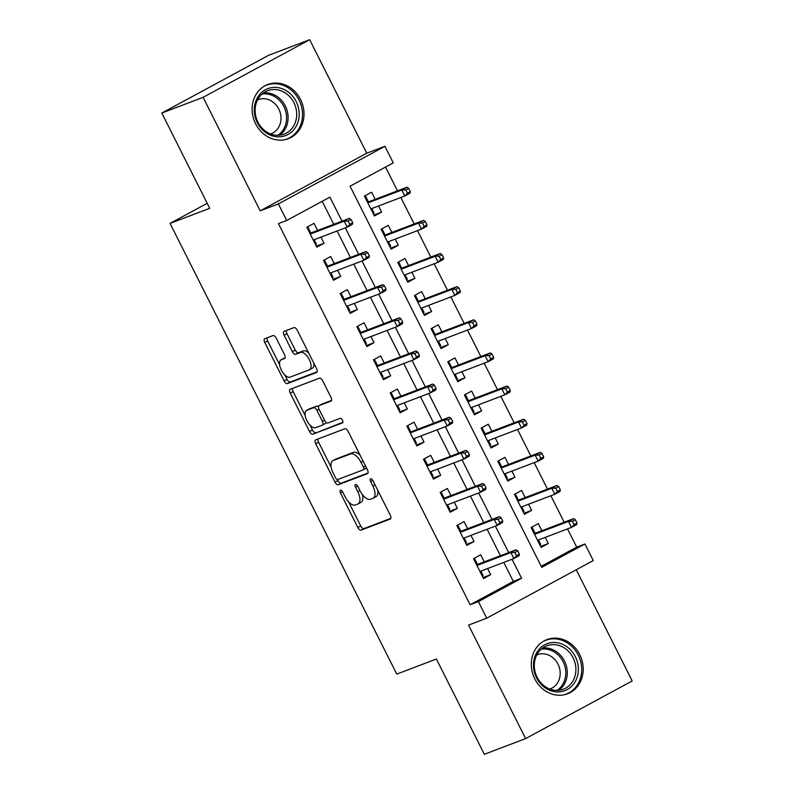 <?xml version="1.0" encoding="UTF-8"?>
<svg xmlns="http://www.w3.org/2000/svg" width="794" height="794" viewBox="0 0 794 794"><rect width="100%" height="100%" fill="white"/><g stroke="black" fill="none" stroke-linecap="round" stroke-linejoin="round"><path stroke-width="1.19" d="M340.428 490.226A2.551 1.211 -118.4 0 0 340.368 490.255A2.551 1.211 -118.4 0 0 340.447 492.935L357.826 527.494A3.642 1.727 -118.4 0 0 361.081 530.134L390.271 519.038A3.642 1.727 -118.4 0 0 390.37 518.988A3.642 1.727 -118.4 0 0 390.261 515.167L372.882 480.598A2.551 1.211 -118.4 0 0 370.599 478.752A2.551 1.211 -118.4 0 0 370.53 478.792A2.551 1.211 -118.4 0 0 370.609 481.462L372.852 485.938A11.672 5.518 -118.4 0 1 373.22 498.175A11.672 5.518 -118.4 0 1 372.902 498.324L370.47 499.247A11.672 5.518 -118.4 0 1 360.049 490.811L357.796 486.335A2.551 1.211 -118.4 0 0 355.514 484.489A2.551 1.211 -118.4 0 0 355.444 484.519A2.551 1.211 -118.4 0 0 355.523 487.198L357.776 491.675A11.672 5.518 -118.4 0 1 358.134 503.912A11.672 5.518 -118.4 0 1 357.816 504.051L355.384 504.984A11.672 5.518 -118.4 0 1 344.963 496.548L342.71 492.072A2.551 1.211 -118.4 0 0 340.428 490.226M255.599 123.745A28.981 25.487 69.2 0 0 288.361 138.682A28.981 25.487 69.2 0 0 300.529 99.449A28.981 25.487 69.2 0 0 267.757 84.511A28.981 25.487 69.2 0 0 255.599 123.745M534.779 678.85A28.981 25.487 69.2 0 0 567.551 693.787A28.981 25.487 69.2 0 0 579.709 654.554A28.981 25.487 69.2 0 0 546.947 639.607A28.981 25.487 69.2 0 0 534.779 678.85M276.252 338.224A3.642 1.727 -118.4 0 0 272.987 335.584L264.799 338.701A3.642 1.727 -118.4 0 0 264.7 338.74A3.642 1.727 -118.4 0 0 264.819 342.571L284.123 380.951A3.642 1.727 -118.4 0 0 287.378 383.591L316.568 372.485A3.642 1.727 -118.4 0 0 316.667 372.446A3.642 1.727 -118.4 0 0 316.558 368.615L297.254 330.235A3.642 1.727 -118.4 0 0 293.988 327.594L284.103 331.356A3.642 1.727 -118.4 0 0 284.004 331.406A3.642 1.727 -118.4 0 0 284.113 335.227L292.381 351.653A3.642 1.727 -118.4 0 0 295.636 354.293L300.539 352.427A9.756 4.605 -118.4 0 1 309.114 359.206A9.756 4.605 -118.4 0 1 309.561 369.706A9.756 4.605 -118.4 0 1 309.293 369.825L290.078 377.14A9.756 4.605 -118.4 0 1 281.503 370.361A9.756 4.605 -118.4 0 1 281.056 359.851A9.756 4.605 -118.4 0 1 281.324 359.732L284.53 358.521A3.642 1.727 -118.4 0 0 284.619 358.471A3.642 1.727 -118.4 0 0 284.51 354.65L276.252 338.224M478.385 601.604L470.127 604.75L278.446 223.63L286.703 220.494L278.366 203.919L384.931 146.294L393.268 162.869L350.065 186.223L541.746 567.343L584.95 543.979L593.287 560.554L486.722 618.179L478.385 601.604L521.589 578.24L512.031 559.244M486.722 618.179L468.549 625.086L525.628 738.589L484.33 754.3L436.402 659.02L396.752 674.096L170.065 223.392L209.725 208.316L161.807 113.036L203.105 97.325L260.194 210.837L278.366 203.919M315.684 439.866A3.642 1.727 -118.4 0 0 315.585 439.906A3.642 1.727 -118.4 0 0 315.694 443.737L334.999 482.117A3.642 1.727 -118.4 0 0 338.264 484.757L367.453 473.651A3.642 1.727 -118.4 0 0 367.553 473.611A3.642 1.727 -118.4 0 0 367.433 469.79L348.129 431.4A3.642 1.727 -118.4 0 0 344.874 428.76L315.684 439.866M309.561 431.539L290.257 393.149A3.642 1.727 -118.4 0 1 290.147 389.328A3.642 1.727 -118.4 0 1 290.247 389.278L319.436 378.182A3.642 1.727 -118.4 0 1 322.692 380.812L330.949 397.248A3.642 1.727 -118.4 0 1 331.068 401.069A3.642 1.727 -118.4 0 1 330.969 401.109L319.128 405.615A3.642 1.727 -118.4 0 0 319.029 405.665A3.642 1.727 -118.4 0 0 319.148 409.486L324.627 420.383A3.642 1.727 -118.4 0 0 327.882 423.023L340.209 418.329A2.551 1.211 -118.4 0 1 342.452 420.105A2.551 1.211 -118.4 0 1 342.571 422.855A2.551 1.211 -118.4 0 1 342.502 422.884L312.816 434.169A3.642 1.727 -118.4 0 1 309.561 431.539L312.439 429.981L310.027 425.177M161.807 113.036L268.372 55.411L309.67 39.7L203.105 97.325M525.628 738.589L632.193 680.964L576.265 569.755M378.549 205.974L381.626 212.097L373.944 215.015M375.195 199.304L371.632 192.208L364.426 196.108L374.431 215.988L381.626 212.097M395.214 239.113L398.3 245.237L390.608 248.155M391.869 232.444L388.296 225.347L381.1 229.248L391.095 249.127L398.3 245.237M411.888 272.253L414.964 278.376L407.272 281.304M408.533 265.583L404.96 258.497L397.764 262.387L407.769 282.267L414.964 278.376M428.552 305.392L431.628 311.516L423.946 314.444M425.197 298.733L421.634 291.636L414.428 295.527L424.433 315.407L431.628 311.516M445.216 338.532L448.302 344.656L440.61 347.583M441.871 331.872L438.298 324.776L431.102 328.666L441.097 348.546L448.302 344.656M461.89 371.671L464.966 377.795L457.284 380.723M458.535 365.012L454.972 357.915L447.766 361.806L457.771 381.696L464.966 377.795M478.554 404.811L481.64 410.935L473.949 413.863M475.209 398.151L471.636 391.055L464.43 394.946L474.435 414.835L481.64 410.935M495.228 437.951L498.304 444.074L490.613 447.002M491.873 431.291L488.3 424.195L481.104 428.085L491.099 447.975L498.304 444.074M511.892 471.09L514.969 477.224L507.287 480.142M508.537 464.43L504.974 457.334L497.769 461.225L507.773 481.114L514.969 477.224M528.556 504.23L531.643 510.363L523.951 513.281M525.211 497.57L521.638 490.474L514.443 494.364L524.437 514.254L531.643 510.363M484.271 561.864L480.707 554.768L473.502 558.658L483.506 578.538L490.702 574.648L487.625 568.524M467.606 528.725L464.033 521.628L456.838 525.519L466.832 545.399L474.038 541.508L470.961 535.384M450.932 495.575L447.369 488.489L440.164 492.379L450.168 512.259L457.374 508.368L454.287 502.245M434.268 462.436L430.705 455.339L423.5 459.24L433.504 479.119L440.7 475.229L437.623 469.105M417.604 429.296L414.031 422.2L406.836 426.1L416.83 445.98L424.036 442.089L420.949 435.966M400.93 396.156L397.367 389.06L390.162 392.961L400.166 412.84L407.362 408.95L404.285 402.826M384.266 363.017L380.693 355.92L373.498 359.821L383.502 379.701L390.698 375.81L387.621 369.686M367.602 329.877L364.029 322.781L356.834 326.671L366.828 346.561L374.034 342.671L370.947 336.537M350.928 296.738L347.365 289.641L340.16 293.532L350.164 313.422L357.36 309.521L354.283 303.397M334.264 263.598L330.691 256.502L323.495 260.392L333.49 280.282L340.695 276.381L337.609 270.258M470.127 604.75L513.331 581.387L503.773 562.38M500.418 555.721L487.099 529.241M483.754 522.581L470.435 496.101M467.08 489.441L453.771 462.962M450.416 456.302L437.097 429.822M433.742 423.162L420.433 396.682M417.078 390.023L403.759 363.543M400.414 356.883L387.095 330.403M383.74 323.734L370.431 297.264M367.076 290.594L353.757 264.124M350.412 257.454L337.093 230.985M333.738 224.315L322.166 201.309M317.59 230.458L314.027 223.362L306.821 227.253L316.826 247.142L324.021 243.242L320.945 237.118M541.22 566.301L576.692 547.126L567.521 528.893M564.177 522.234L550.857 495.754M547.503 489.094L534.183 462.614M530.839 455.954L517.519 429.475M514.165 422.815L500.855 396.335M497.501 389.675L484.181 363.195M480.836 356.526L467.517 330.056M464.162 323.386L450.853 296.916M447.498 290.247L434.179 263.777M430.824 257.107L417.515 230.637M414.16 223.968L400.841 197.488M397.496 190.828L385.537 167.048M541.875 530.71L538.302 523.613L531.107 527.514L541.111 547.394L548.307 543.503L545.23 537.379M207.204 203.304L170.065 223.392M260.194 210.837L366.759 153.202L309.67 39.7M366.759 153.202L384.931 146.294M576.692 547.126L584.95 543.979M342.006 221.179L329.907 197.13L286.703 220.494M508.676 552.584L495.367 526.104M492.012 519.435L478.693 492.965M475.348 486.295L462.029 459.825M458.674 453.156L445.355 426.686M442.01 420.016L428.691 393.546M425.336 386.877L412.026 360.397M408.672 353.737L395.352 327.257M392.008 320.597L378.688 294.117M375.334 287.458L362.024 260.978M358.67 254.318L345.35 227.838M513.331 581.387L521.589 578.24M548.307 543.503L540.615 546.421M490.702 574.648L483.02 577.575M474.038 541.508L466.346 544.436M457.374 508.368L449.682 511.296M440.7 475.229L433.018 478.147M424.036 442.089L416.344 445.007M407.362 408.95L399.68 411.868M390.698 375.81L383.006 378.728M374.034 342.671L366.342 345.589M357.36 309.521L349.678 312.449M340.695 276.381L333.004 279.309M324.021 243.242L316.34 246.17M360.704 502.493A11.672 5.518 -118.4 0 0 361.012 502.354A11.672 5.518 -118.4 0 0 362.332 494.493M375.78 496.766A11.672 5.518 -118.4 0 0 376.098 496.617A11.672 5.518 -118.4 0 0 377.736 490.255M348.566 501.808L360.704 525.936A3.642 1.727 -118.4 0 0 363.96 528.576L390.847 518.353M337.371 479.546L337.887 480.559A3.642 1.727 -118.4 0 0 341.142 483.199L368.029 472.976M317.987 438.983A3.642 1.727 -118.4 0 0 318.573 442.179L331.108 467.09M335.475 477.68A2.551 1.211 -118.4 0 0 337.758 479.526L363.374 469.78A2.551 1.211 -118.4 0 0 363.444 469.75A2.551 1.211 -118.4 0 0 363.364 467.071L360.992 462.356A11.672 5.518 -118.4 0 0 350.571 453.92L333.053 460.58A11.672 5.518 -118.4 0 0 332.736 460.719A11.672 5.518 -118.4 0 0 333.103 472.956L335.475 477.68M363.513 469.711L366.262 468.222A2.551 1.211 -118.4 0 0 366.332 468.192A2.551 1.211 -118.4 0 0 366.54 467.994M360.268 455.538A11.672 5.518 -118.4 0 0 353.449 452.362L350.571 453.92M332.736 460.719L335.624 459.16A11.672 5.518 -118.4 0 1 335.931 459.021L353.449 452.362M305.184 415.55L293.135 391.591L290.257 393.149M292.549 388.405A3.642 1.727 -118.4 0 0 293.135 391.591M331.545 400.434L322.007 404.057A3.642 1.727 -118.4 0 0 321.907 404.106A3.642 1.727 -118.4 0 0 321.818 404.166M342.939 422.259L312.816 434.169M306.841 410.29A9.756 4.605 -118.4 0 0 306.583 410.409A9.756 4.605 -118.4 0 0 307.02 420.909A9.756 4.605 -118.4 0 0 315.595 427.688L322.364 425.118A3.642 1.727 -118.4 0 0 322.463 425.068A3.642 1.727 -118.4 0 0 322.354 421.247L316.875 410.349A3.642 1.727 -118.4 0 0 313.62 407.709L306.841 410.29L309.72 408.731A9.756 4.605 -118.4 0 0 309.462 408.85A9.756 4.605 -118.4 0 0 309.213 409.009M322.562 425.008L325.252 423.559A3.642 1.727 -118.4 0 0 325.351 423.51A3.642 1.727 -118.4 0 0 325.917 422.2M318.463 406.975A3.642 1.727 -118.4 0 0 316.498 406.151L313.62 407.709M309.72 408.731L316.498 406.151M312.439 429.981A3.642 1.727 -118.4 0 0 315.704 432.611M283.696 358.451A9.756 4.605 -118.4 0 1 283.934 358.302A9.756 4.605 -118.4 0 1 284.202 358.173L285.096 357.836M312.171 368.277A9.756 4.605 -118.4 0 0 312.439 368.148A9.756 4.605 -118.4 0 0 313.868 363.275M308.787 353.181A9.756 4.605 -118.4 0 0 303.417 350.869L300.539 352.427M286.406 330.483A3.642 1.727 -118.4 0 0 286.991 333.669L295.259 350.094A3.642 1.727 -118.4 0 0 298.514 352.734L303.417 350.869M284.709 374.828L287.001 379.393A3.642 1.727 -118.4 0 0 290.257 382.033L317.143 371.81M267.112 337.817A3.642 1.727 -118.4 0 0 267.697 341.013L279.627 364.734M539.841 544.883L540.704 544.416L538.62 540.277L537.756 540.744M531.514 528.308L532.367 527.851L535.106 533.29M531.454 528.199L532.367 527.851M533.598 532.456L534.451 531.99L534.213 533.687M577.01 523.067L575.342 519.752L572.464 521.311L574.131 524.626L577.01 523.067L576.682 524.586L571.491 527.385L568.494 521.42L573.675 518.621L534.6 533.479M572.464 521.311L568.494 521.42L534.541 534.332M574.131 524.626L571.491 527.385L537.538 540.297M573.675 518.621L575.342 519.752M475.993 563.601L476.847 563.144L474.762 558.996L473.909 559.462M474.762 558.996L473.849 559.343M480.162 571.888L481.015 571.422L483.099 575.571L482.246 576.027M477.502 564.435L476.847 563.144L476.608 564.832M519.405 554.212L517.738 550.897L514.859 552.455L516.527 555.77L519.405 554.212L519.077 555.731L513.897 558.539L479.933 571.452M516.527 555.77L513.897 558.539L510.889 552.574L516.08 549.766L477.005 564.623M514.859 552.455L510.889 552.574L476.936 565.487M517.738 550.897L516.08 549.766M575.362 656.688A25.08 22.053 -110.8 0 1 567.174 689.569A25.08 22.053 -110.8 0 1 536.486 677.709A25.08 22.053 -110.8 0 1 544.674 644.827A25.08 22.053 -110.8 0 1 575.362 656.688M537.101 677.252A23.224 20.426 69.2 0 0 563.353 689.222A23.224 20.426 69.2 0 0 573.099 657.779A23.224 20.426 69.2 0 0 546.848 645.81A23.224 20.426 69.2 0 0 537.101 677.252M536.823 654.911A18.282 16.079 -110.8 0 1 537.32 654.713A18.282 16.079 -110.8 0 1 557.993 664.141A18.282 16.079 -110.8 0 1 550.311 688.894A18.282 16.079 -110.8 0 1 549.815 689.073M564.038 694.8A28.792 25.329 69.2 0 0 566.162 694.115A28.792 25.329 69.2 0 0 578.25 655.129A28.792 25.329 69.2 0 0 545.686 640.292A28.792 25.329 69.2 0 0 543.652 641.185M296.202 126.216A25.08 22.053 -110.8 0 1 265.524 132.39A25.08 22.053 -110.8 0 1 257.276 97.98A25.08 22.053 -110.8 0 1 287.944 91.806A25.08 22.053 -110.8 0 1 296.202 126.216M257.891 99.339A23.224 20.426 69.2 0 0 260.392 126.137A23.224 20.426 69.2 0 0 284.163 134.117A23.224 20.426 69.2 0 0 293.929 125.482A23.224 20.426 69.2 0 0 291.438 98.694A23.224 20.426 69.2 0 0 267.657 90.705A23.224 20.426 69.2 0 0 257.891 99.339M257.633 99.806A18.282 16.079 -110.8 0 1 258.129 99.617A18.282 16.079 -110.8 0 1 276.848 105.9A18.282 16.079 -110.8 0 1 278.823 126.99A18.282 16.079 -110.8 0 1 271.131 133.789A18.282 16.079 -110.8 0 1 270.625 133.968M284.848 139.704A28.792 25.329 69.2 0 0 286.971 139.01A28.792 25.329 69.2 0 0 299.09 128.31A28.792 25.329 69.2 0 0 295.983 95.082A28.792 25.329 69.2 0 0 266.506 85.186A28.792 25.329 69.2 0 0 264.462 86.08M523.177 511.743L524.03 511.276L521.946 507.138L521.092 507.594M514.84 495.168L515.703 494.712L518.432 500.151M514.78 495.059L515.703 494.712M516.924 499.317L517.777 498.85L517.549 500.548M560.336 489.928L558.678 486.613L555.79 488.171L557.457 491.476L560.336 489.928L560.008 491.446L554.827 494.245L551.83 488.28L557.011 485.481L517.936 500.339M555.79 488.171L551.83 488.28L517.867 501.193M557.457 491.476L554.827 494.245L520.874 507.158M557.011 485.481L558.678 486.613M506.512 478.603L507.366 478.137L505.282 473.998L504.428 474.455M498.175 462.029L499.029 461.572L501.768 467.001M498.116 461.919L499.029 461.572M500.26 466.177L501.113 465.711L500.875 467.408M543.672 456.778L542.004 453.473L539.126 455.022L540.793 458.337L543.672 456.778L543.344 458.307L538.163 461.106L535.156 455.141L540.347 452.332L501.272 467.2M539.126 455.022L535.156 455.141L501.203 468.053M540.793 458.337L538.163 461.106L504.2 474.018M540.347 452.332L542.004 453.473M489.838 445.464L490.692 444.997L488.618 440.859L487.754 441.315M481.511 428.889L482.365 428.423L485.094 433.861M481.452 428.77L482.365 428.423M483.586 433.028L484.449 432.571L484.211 434.268M527.008 423.639L525.34 420.324L522.462 421.882L524.129 425.197L527.008 423.639L526.68 425.157L521.489 427.966L518.492 422.001L523.673 419.192L484.598 434.05M522.462 421.882L518.492 422.001L484.538 434.913M524.129 425.197L521.489 427.966L487.536 440.878M523.673 419.192L525.34 420.324M473.174 412.324L474.028 411.858L471.944 407.719L471.09 408.176M464.837 395.749L465.691 395.283L468.43 400.722M464.778 395.63L465.691 395.283M466.922 399.888L467.775 399.432L467.547 401.129M510.334 390.499L508.666 387.184L505.788 388.742L507.455 392.057L510.334 390.499L510.006 392.018L504.825 394.826L501.828 388.862L507.009 386.053L467.934 400.91M505.788 388.742L501.828 388.862L467.865 401.774M507.455 392.057L504.825 394.826L470.872 407.739M507.009 386.053L508.666 387.184M459.319 530.461L460.183 530.005L458.098 525.856L457.235 526.323M458.098 525.856L457.185 526.204M463.488 538.749L464.341 538.282L466.425 542.431L465.572 542.888M460.828 531.295L460.183 530.005L459.944 531.692M502.741 521.072L501.074 517.757L498.195 519.316L499.853 522.631L502.741 521.072L502.404 522.591L497.223 525.4L463.269 538.312M499.853 522.631L497.223 525.4L494.225 519.435L499.406 516.626L460.331 531.484M498.195 519.316L494.225 519.435L460.272 532.337M501.074 517.757L499.406 516.626M442.655 497.322L443.509 496.855L441.424 492.717L440.571 493.183M441.424 492.717L440.511 493.064M446.824 505.609L447.677 505.143L449.761 509.291L448.908 509.748M444.164 498.156L443.509 496.855L443.27 498.553M486.067 487.933L484.4 484.618L481.521 486.176L483.189 489.491L486.067 487.933L485.739 489.451L480.559 492.25L446.605 505.163M483.189 489.491L480.559 492.25L477.551 486.285L482.742 483.486L443.667 498.344M481.521 486.176L477.551 486.285L443.598 499.198M484.4 484.618L482.742 483.486M425.991 464.182L426.844 463.716L424.76 459.577L423.907 460.044M424.76 459.577L423.847 459.925M430.149 472.47L431.013 472.003L433.097 476.142L432.234 476.608M427.5 465.016L426.844 463.716L426.606 465.413M469.403 454.793L467.735 451.478L464.857 453.037L466.525 456.352L469.403 454.793L469.075 456.312L463.885 459.111L429.931 472.023M466.525 456.352L463.885 459.111L460.887 453.146L466.068 450.347L426.993 465.205M464.857 453.037L460.887 453.146L426.934 466.058M467.735 451.478L466.068 450.347M409.317 431.043L410.17 430.576L408.096 426.438L407.233 426.904M408.096 426.438L407.173 426.785M413.485 439.33L414.339 438.864L416.423 443.002L415.57 443.469M410.826 431.876L410.17 430.576L409.942 432.273M452.729 421.654L451.071 418.339L448.183 419.897L449.851 423.212L452.729 421.654L452.401 423.172L447.221 425.971L413.267 438.884M449.851 423.212L447.221 425.971L444.223 420.006L449.404 417.207L410.329 432.065M448.183 419.897L444.223 420.006L410.26 432.919M451.071 418.339L449.404 417.207M456.5 379.175L457.364 378.718L455.28 374.57L454.426 375.036M448.173 362.61L449.027 362.143L451.766 367.582M448.114 362.491L449.027 362.143M450.258 366.749L451.111 366.292L450.873 367.989M493.67 357.36L492.002 354.045L489.124 355.603L490.791 358.918L493.67 357.36L493.342 358.878L488.151 361.687L485.154 355.722L490.335 352.913L451.26 367.771M489.124 355.603L485.154 355.722L451.2 368.634M490.791 358.918L488.151 361.687L454.198 374.599M490.335 352.913L492.002 354.045M392.653 397.903L393.506 397.437L391.422 393.298L390.569 393.755M391.422 393.298L390.509 393.645M396.821 406.191L397.675 405.724L399.759 409.863L398.906 410.329M394.161 398.737L393.506 397.437L393.268 399.134M436.065 388.514L434.397 385.199L431.519 386.757L433.187 390.072L436.065 388.514L435.737 390.033L430.556 392.832L396.593 405.744M433.187 390.072L430.556 392.832L427.549 386.867L432.74 384.068L393.665 398.925M431.519 386.757L427.549 386.867L393.596 399.779M434.397 385.199L432.74 384.068M439.836 346.035L440.69 345.579L438.606 341.43L437.752 341.896M431.499 329.47L432.363 329.004L435.092 334.443M431.45 329.351L432.363 329.004M433.584 333.609L434.447 333.152L434.209 334.84M477.005 324.22L475.338 320.905L472.45 322.463L474.117 325.778L477.005 324.22L476.668 325.738L471.487 328.547L468.49 322.582L473.671 319.774L434.596 334.631M472.45 322.463L468.49 322.582L434.526 335.495M474.117 325.778L471.487 328.547L437.534 341.46M473.671 319.774L475.338 320.905M375.979 364.764L376.842 364.297L374.758 360.158L373.905 360.615M374.758 360.158L373.845 360.506M380.147 373.051L381.011 372.584L383.085 376.723L382.232 377.19M377.487 365.597L376.842 364.297L376.604 365.994M419.401 355.375L417.733 352.06L414.855 353.618L416.522 356.933L419.401 355.375L419.073 356.893L413.882 359.692L379.929 372.604M416.522 356.933L413.882 359.692L410.885 353.727L416.066 350.928L376.991 365.786M414.855 353.618L410.885 353.727L376.932 366.639M417.733 352.06L416.066 350.928M423.172 312.896L424.026 312.439L421.942 308.29L421.088 308.757M414.835 296.331L415.689 295.864L418.428 301.303M414.776 296.212L415.689 295.864M416.919 300.469L417.773 300.013L417.535 301.7M460.331 291.08L458.664 287.765L455.786 289.324L457.453 292.639L460.331 291.08L460.004 292.599L454.823 295.408L451.816 289.443L457.007 286.634L417.932 301.492M455.786 289.324L451.816 289.443L417.862 302.345M457.453 292.639L454.823 295.408L420.86 308.32M457.007 286.634L458.664 287.765M359.315 331.624L360.168 331.158L358.084 327.019L357.231 327.475M358.084 327.019L357.171 327.366M363.483 339.901L364.337 339.445L366.421 343.584L365.568 344.05M360.823 332.458L360.168 331.158L359.94 332.855M402.727 322.235L401.059 318.92L398.181 320.478L399.848 323.783L402.727 322.235L402.399 323.754L397.218 326.552L363.265 339.465M399.848 323.783L397.218 326.552L394.221 320.587L399.402 317.789L360.327 332.646M398.181 320.478L394.221 320.587L360.258 333.5M401.059 318.92L399.402 317.789M406.498 279.756L407.362 279.299L405.277 275.151L404.414 275.617M398.171 263.191L399.025 262.725L401.754 268.164M398.112 263.072L399.025 262.725M400.255 267.33L401.109 266.863L400.871 268.561M443.667 257.941L442 254.626L439.122 256.184L440.789 259.499L443.667 257.941L443.34 259.459L438.149 262.258L435.152 256.293L440.333 253.494L401.258 268.352M439.122 256.184L435.152 256.293L401.198 269.206M440.789 259.499L438.149 262.258L404.196 275.171M440.333 253.494L442 254.626M342.651 298.484L343.504 298.018L341.42 293.879L340.566 294.336M341.42 293.879L340.507 294.227M346.819 306.762L347.673 306.305L349.757 310.444L348.894 310.911M344.159 299.308L343.504 298.018L343.266 299.715M386.063 289.085L384.395 285.78L381.517 287.329L383.184 290.644L386.063 289.085L385.735 290.614L380.544 293.413L346.591 306.325M383.184 290.644L380.544 293.413L377.547 287.448L382.738 284.639L343.653 299.507M381.517 287.329L377.547 287.448L343.594 300.36M384.395 285.78L382.738 284.639M389.834 246.616L390.688 246.16L388.603 242.011L387.75 242.478M381.497 230.052L382.351 229.585L385.09 235.024M381.438 229.932L382.351 229.585M383.581 234.19L384.435 233.724L384.207 235.421M426.993 224.801L425.326 221.486L422.448 223.045L424.115 226.359L426.993 224.801L426.666 226.32L421.485 229.119L418.488 223.154L423.668 220.355L384.594 235.213M422.448 223.045L418.488 223.154L384.524 236.066M424.115 226.359L421.485 229.119L387.532 242.031M423.668 220.355L425.326 221.486M325.977 265.335L326.84 264.878L324.756 260.73L323.892 261.196M324.756 260.73L323.843 261.077M330.145 273.622L330.999 273.166L333.083 277.305L332.229 277.771M327.485 266.169L326.84 264.878L326.602 266.576M369.399 255.946L367.731 252.631L364.843 254.189L366.51 257.504L369.399 255.946L369.061 257.464L363.88 260.273L329.927 273.186M366.51 257.504L363.88 260.273L360.883 254.308L366.064 251.5L326.989 266.357M364.843 254.189L360.883 254.308L326.93 267.221M367.731 252.631L366.064 251.5M373.17 213.477L374.024 213.01L371.939 208.872L371.086 209.338M364.833 196.912L365.687 196.446L368.426 201.884M364.774 196.793L365.687 196.446M366.917 201.051L367.771 200.584L367.533 202.281M410.329 191.662L408.662 188.347L405.784 189.905L407.451 193.22L410.329 191.662L410.002 193.18L404.821 195.979L401.814 190.014L407.004 187.215L367.92 202.073M405.784 189.905L401.814 190.014L367.86 202.927M407.451 193.22L404.821 195.979L370.858 208.891M407.004 187.215L408.662 188.347M309.313 232.195L310.166 231.739L308.082 227.59L307.228 228.057M308.082 227.59L307.169 227.938M313.481 240.483L314.335 240.026L316.419 244.165L315.565 244.631M310.821 233.029L310.166 231.739L309.928 233.436M352.725 222.806L351.057 219.491L348.179 221.05L349.846 224.365L352.725 222.806L352.397 224.325L347.216 227.134L313.253 240.046M349.846 224.365L347.216 227.134L344.209 221.169L349.4 218.36L310.325 233.218M348.179 221.05L344.209 221.169L310.256 234.081M351.057 219.491L349.4 218.36M342.561 491.794L340.447 492.935M372.723 480.32L370.609 481.462M357.647 486.057L355.523 487.198M359.9 490.523L357.776 491.675M374.986 484.787L372.852 485.938M363.96 528.576L361.081 530.134M360.704 525.936L357.826 527.494M341.142 483.199L338.264 484.757M337.887 480.559L334.999 482.117M318.573 442.179L315.694 443.737M365.498 465.919L363.364 467.071M363.126 461.205L360.992 462.356M335.931 459.021L333.053 460.58M322.007 404.057L319.128 405.615M324.478 420.095L322.354 421.247M319.009 409.198L316.875 410.349M284.202 358.173L281.324 359.732M298.514 352.734L295.636 354.293M295.259 350.094L292.381 351.653M286.991 333.669L284.113 335.227M290.257 382.033L287.378 383.591M287.001 379.393L284.123 380.951M267.697 341.013L264.819 342.571M542.759 648.003A23.224 20.426 -110.8 0 1 564.494 661.055A23.224 20.426 -110.8 0 1 558.837 690.294M556.981 690.403A22.46 19.751 69.2 0 0 563.085 661.68A22.46 19.751 69.2 0 0 541.3 649.164M263.568 92.908A23.224 20.426 -110.8 0 1 284.302 104.133A23.224 20.426 -110.8 0 1 285.324 128.757A23.224 20.426 -110.8 0 1 279.647 135.198M277.791 135.298A22.46 19.751 69.2 0 0 283.915 128.638A22.46 19.751 69.2 0 0 282.694 104.461A22.46 19.751 69.2 0 0 262.109 94.059M361.012 502.354L358.134 503.912M376.098 496.617L373.22 498.175M366.332 468.192L363.444 469.75M321.907 404.106L319.029 405.665M309.462 408.85L306.583 410.409M325.351 423.51L322.463 425.068M283.934 358.302L281.056 359.851M312.439 368.148L309.561 369.706M545.686 640.292L544.317 640.808M566.162 694.115L564.782 694.631M266.506 85.186L265.136 85.702M286.971 139.01L285.602 139.536"/></g></svg>
